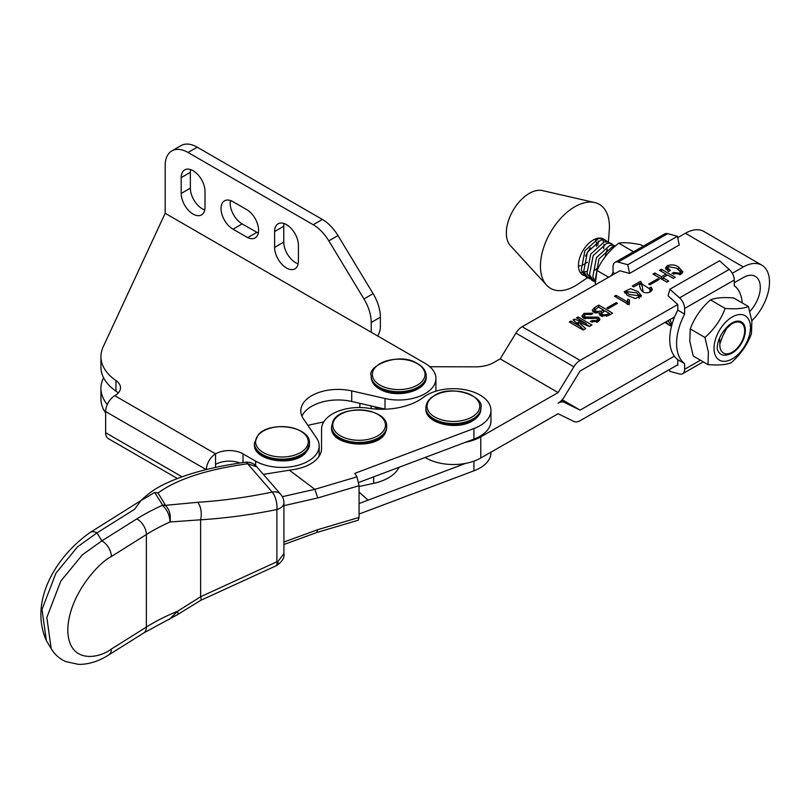 <?xml version="1.0" encoding="UTF-8"?>
<svg xmlns="http://www.w3.org/2000/svg" width="810" height="810" viewBox="0 0 810 810"><rect width="100%" height="100%" fill="white"/><g stroke="black" fill="none" stroke-linecap="round" stroke-linejoin="round"><path stroke-width="1.21" d="M282.346 496.682L314.857 489.321L356.926 476.857L354.831 473.354L473.921 428.531A37.554 21.688 0 0 0 490.971 410.366A37.554 21.688 0 0 0 488.896 403.269A37.554 21.688 0 0 0 459.24 388.942A37.554 21.688 0 0 0 423.397 397.325A51.799 29.909 180 0 1 368.742 408.26A37.554 21.688 0 0 0 321.56 429.209L321.54 448.608A37.554 21.688 180 0 1 293.271 469.597A175.223 101.169 0 0 0 289.393 470.205L263.371 474.376M359.063 503.547L465.588 463.391M490.971 452.172L490.971 452.658A37.554 21.688 180 0 1 473.921 470.823L359.063 514.056M356.926 476.857L359.063 485.706L359.063 517.428L358.253 520.222L316.68 532.545M490.971 410.366L490.971 420.937A37.554 21.688 180 0 1 473.921 439.101L358.759 482.446M368.104 500.084L359.063 492.075M314.847 489.311L289.393 470.205M283.925 542.022L317.743 529.679L316.7 532.545L283.925 544.482M314.857 489.321L317.743 497.958L283.925 505.663M359.063 492.146L368.104 500.145M256.841 466.854C254.067 463.492 250.31 461.933 245.572 462.206L245.572 462.206A9.71 3.422 -96.8 0 1 247.759 463.765L256.841 466.854L280.746 494.373A12.95 12.95 0 0 1 283.925 502.878A12.95 7.472 0 0 1 276.888 509.53C251.12 514.806 225.706 518.228 200.627 519.787L200.627 596.737L276.888 561.765L276.888 509.53A12.95 5.548 -101.6 0 0 272.2 492.105L247.647 463.776C206.935 469.415 177.056 479.155 158.021 492.986L154.68 492.44L141.021 500.56L134.5 509.328L97.008 532.869L77.557 546.821L55.951 573.146L42.009 609.474L46.362 640.599L51.182 648.638L46.828 617.514L60.75 581.185L82.367 554.84L101.817 540.888A12.95 7.786 57.9 0 1 111.355 556.531C98.607 562.667 68.394 595.522 67.797 630.139C68.394 664.008 98.607 658.915 111.355 649.053L146.367 627.072A194.258 112.155 180 0 1 177.532 611.277L200.627 596.737A9.71 2.116 62 0 1 200.748 600.331L276.838 565.461C282.285 561.472 284.644 557.543 283.925 553.686L277.992 561.37A9.71 3.736 65 0 1 276.838 565.461M158.021 492.986L165.473 505.339L197.761 502.291A12.95 6.531 -93.6 0 1 200.627 519.787L169.938 521.994C169.776 515.707 167.528 510.371 163.174 506.007L154.68 492.44M51.303 648.84L51.182 648.638C54.756 654.531 59.586 658.844 65.671 661.578L78.641 664.403C88.887 664.413 98.901 661.264 108.702 654.956L108.702 654.956A12.95 7.786 -122.1 0 0 111.355 649.053M197.761 502.291C222.244 500.712 247.05 497.32 272.2 492.105A12.95 9.305 139 0 1 280.746 494.373M165.321 505.156A9.71 7.492 149 0 0 162.415 505.329A207.218 119.637 180 0 0 136.829 518.906L101.817 540.888L97.008 532.869A12.95 7.786 -122.1 0 0 90.123 532.474L141.122 500.448M169.118 619.62L177.532 611.277A9.71 2.754 54.7 0 1 177.552 614.618L143.714 632.974A12.95 7.786 -122.1 0 0 146.367 627.072L146.367 534.539L111.355 556.531M275.967 565.836A9.71 3.048 68.8 0 0 276.888 561.765L277.992 561.37M163.174 506.007A9.71 5.721 132.1 0 1 165.473 505.339C169.604 509.774 171.092 515.322 169.938 521.994A194.258 112.155 0 0 0 146.367 534.539A12.95 7.786 57.9 0 0 136.829 518.906M247.647 463.776A9.71 3.685 -98 0 0 245.248 462.247L245.572 462.206A9.71 3.422 -96.8 0 0 245.42 462.226M245.248 462.247L245.248 462.247C212.078 466.803 185.004 474.174 164.005 484.35C155.469 488.43 147.815 493.837 141.021 500.55M359.063 486.506L373.663 483.347A41.442 23.925 0 0 0 399.087 467.269M323.767 421.888L307.871 425.331M434.788 395.493A26.335 15.198 180 0 1 472.027 395.493A26.335 15.198 180 0 1 472.027 416.988A26.335 15.198 180 0 1 434.788 416.988A26.335 15.198 180 0 1 434.788 395.493M416.067 362.971A26.335 15.198 180 0 1 418.476 384.426A26.335 15.198 180 0 1 381.318 385.813A26.335 15.198 180 0 1 378.908 364.358A26.335 15.198 180 0 1 416.067 362.971M384.355 429.442A26.335 15.198 180 0 1 351.591 439.668A26.335 15.198 180 0 1 333.882 420.755A26.335 15.198 180 0 1 366.647 410.528A26.335 15.198 180 0 1 384.355 429.442M304.854 449.287A26.335 15.198 180 0 1 268.971 455.028A26.335 15.198 180 0 1 259.018 434.312A26.335 15.198 180 0 1 294.901 428.571A26.335 15.198 180 0 1 304.854 449.287M700.437 360.217L684.622 369.279A9.71 5.589 60.2 0 1 682.607 373.724A9.71 5.589 60.2 0 1 679.549 373.987L669.86 371.355L669.485 369.512M677.15 365.128L677.778 365.29L677.778 359.67A46.302 26.841 -59.8 0 1 677.778 310.119L677.778 304.489L668.088 295.842L669.86 289.21L679.549 297.857A9.71 5.589 60.2 0 1 684.622 308.468L684.622 314.098A46.302 26.841 -59.8 0 0 684.622 363.649L684.622 369.279M742.213 302.93A46.302 26.841 -59.8 0 0 734.275 285.667L734.275 280.037A9.71 5.589 -119.8 0 0 729.202 269.426L719.513 260.779L669.86 289.21M677.778 310.119L684.622 314.098M677.778 359.67L684.622 363.649M627.79 264.718L629.552 273.416L679.215 244.974L677.443 236.287L667.754 233.655A9.71 5.589 -119.8 0 0 664.696 233.918L615.043 262.349A9.71 5.589 60.2 0 1 618.101 262.086L627.79 264.718L677.443 236.287M629.552 273.416L619.863 270.783L522.187 326.714A12.95 7.513 120.2 0 0 515.94 333.102L500.195 358.87L493.857 362.495A25.9 14.955 180 0 1 475.51 366.839L429.837 366.727M614.992 273.567L613.028 272.423L613.028 266.804A9.71 5.589 60.2 0 1 615.043 262.349M613.028 272.423A46.302 26.841 120.2 0 0 611.439 275.602M725.669 328.658A18.458 10.702 -59.8 0 1 732.189 322.896A18.458 10.702 -59.8 0 1 745.251 328.678A18.458 10.702 -59.8 0 1 728.362 354.547C722.449 356.42 718.713 354.395 717.164 348.492C717.427 341.395 720.262 334.783 725.669 328.658M748.43 306.544L733.718 297.979C723.441 297.128 715.686 297.756 710.471 299.872C701.197 308.043 694.453 317.723 690.241 328.911L689.806 341.344L693.259 356.046L707.97 364.601L708.396 352.168L704.943 337.466C714.217 329.295 720.961 319.616 725.173 308.438C735.45 309.288 743.205 308.661 748.43 306.544L751.882 321.246L751.457 333.679C747.276 344.817 740.532 354.496 731.227 362.718C726.043 364.824 718.288 365.452 707.97 364.601M750.333 325.063A25.667 14.874 120.2 0 0 730.063 318.37A25.667 14.874 120.2 0 0 714.157 350.791A25.667 14.874 120.2 0 0 734.427 357.483A25.667 14.874 120.2 0 0 750.333 325.063M710.471 299.872L725.173 308.438M690.241 328.911L704.943 337.466M728.362 354.547L725.264 353.828M643.282 246.179L640.821 244.752C630.939 242.747 623.589 242.231 618.759 243.182C608.988 250.786 601.749 259.899 597.031 270.51L595.259 283.814M633.46 251.748L618.759 243.182M608.594 277.233L597.031 270.51M589.994 278.842L588.222 278.073L583.696 271.502L587.382 252.224L600.828 240.013L604.047 239.831L607.672 241.815M606.174 240.57L601.577 238.393L598.357 238.575L584.911 250.786L581.236 270.064L585.762 276.635L588.222 278.073M673.474 317.53L673.394 320.082M671.784 325.195L670.133 319.444M668.098 320.608L671.47 326.389M671.075 326.035L669.303 325.266L665.982 321.823M665 322.39L669.303 325.266M607.328 254.056L602.63 260.304M595.461 278.893L598.965 258.967L612.411 246.756L614.81 246.493M615.428 245.956L613.16 245.136L609.94 245.319L596.494 257.529L592.809 276.807L595.289 281.698M595.279 282.042L594.013 281.445L589.488 274.873L593.173 255.595L606.619 243.385L609.839 243.202L613.464 245.187M611.965 243.942L607.368 241.765L604.149 241.947L590.703 254.158L587.017 273.436L591.543 280.007L594.013 281.445M588.273 277.597L588.991 277.729M612.917 248.224L612.573 246.716M611.894 245.055L610.649 243.375M719.624 337.892L719.867 343.916A17.486 10.135 120.2 0 0 725.406 353.757A17.486 10.135 120.2 0 0 732.301 352.178A17.486 10.135 120.2 0 0 744.663 330.936A17.486 10.135 120.2 0 0 739.085 322.096A17.486 10.135 120.2 0 0 726.702 328.333L733.344 322.289M608.411 242.008L609.282 230.151A48.57 28.158 120.2 0 0 594.641 202.53L542.467 190.593A32.38 18.772 120.2 0 0 541.981 190.492A32.38 18.772 120.2 0 0 512.902 210.721A32.38 18.772 120.2 0 0 510.411 245.663L546.558 285.14A48.57 28.158 120.2 0 0 555.943 290.324A48.57 28.158 120.2 0 0 577.793 284.229L587.574 277.688M594.641 202.53A48.57 28.158 120.2 0 0 593.912 202.378A48.57 28.158 120.2 0 0 550.284 232.723A48.57 28.158 120.2 0 0 546.558 285.14M603.653 239.102A20.726 12.008 120.2 0 0 603.592 239.061A20.726 12.008 120.2 0 0 601.263 238.211A20.726 12.008 120.2 0 0 581.772 252.781A20.726 12.008 120.2 0 0 582.744 274.884A20.726 12.008 120.2 0 0 584.283 275.542M595.704 239.557L595.644 238.869M585.508 256.092L590.379 247.728M597.881 245.319L598.175 240.995M582.481 274.225L583.2 274.357M595.046 270.175L599.035 266.409M605.283 256.406L607.186 249.318M580.244 272.464L582.076 272.474M583.888 272.19L586.642 271.289M603.673 248.69L603.956 244.367M603.632 242.079L602.772 239.75M585.701 275.825A20.726 12.008 120.2 0 0 586.653 275.876L584.952 275.663M582.592 274.792L584.202 275.471M719.867 343.916L722.591 336.282L726.702 328.333M594.722 239.254L595.228 239.811M596.312 242.079L596.524 246.523M587.432 262.207L583.301 264.819M580.719 265.7L578.462 265.974M626.505 291.6L628.945 294.405L639.151 295.812L636.842 292.896L626.505 291.6L626.646 294.82M638.806 294.769L641.024 296.875M638.067 291.641L641.439 295.64L635.253 298.556L627.77 295.589L624.216 291.61L630.534 288.714L638.067 291.641M751.822 320.73A36.906 21.394 120.2 0 0 769.5 282.103A36.906 21.394 120.2 0 0 761.866 265.214A36.906 21.394 120.2 0 0 743.296 266.976L685.381 233.27A36.906 21.394 -59.8 0 1 703.951 231.508L761.866 265.214M734.275 282.72L743.296 277.546A23.956 13.892 -59.8 0 1 755.345 276.402A23.956 13.892 -59.8 0 1 760.306 287.368A23.956 13.892 -59.8 0 1 749.888 311.364M425.118 457.468L425.827 457.883A38.85 22.427 0 0 0 480.775 458.014L558.1 413.728L573.855 421.463A12.95 7.513 120.2 0 0 580.092 420.704L677.778 364.763M591.482 318.451L583.686 318.249L581.914 315.981L584.051 313.369L592.333 313.207L592.9 313.531L591.027 314.604L585.59 314.27L584.354 315.667L585.407 317.075L598.387 317.105L599.967 319.191L598.195 321.61L590.247 321.59L592.12 320.517L596.585 320.669L597.608 319.413L596.757 318.32L591.482 318.451M608.188 308.701L606.903 307.942L616.187 302.626L617.483 303.375L608.188 308.701M649.924 284.796L648.638 284.047L657.922 278.721L659.219 279.48L649.924 284.796M670.407 270.459L668.533 271.532L665.466 268.14L667.106 265.812C671.257 264.283 675.034 264.657 678.466 266.966L682.881 271.735L681.18 274.094L672.006 273.466L673.798 272.433L679.641 273.203L680.552 271.927L676.674 268.181L668.645 266.703L667.855 267.948L670.407 270.459M685.381 233.27L677.717 237.654M465.588 442.24A38.85 22.427 0 0 0 480.775 436.863L558.1 392.587L573.855 366.819A12.95 7.513 -59.8 0 1 580.092 360.43L677.778 304.489M732.28 273.284L743.296 266.976M666.832 282.123L653.012 274.074L654.885 273L661.345 276.767L665.992 274.104L659.532 270.337L661.405 269.264L675.226 277.314L673.353 278.387L667.531 274.995L662.884 277.658L668.706 281.05L666.832 282.123M640.538 281.313L641.885 283.814L649.985 289.2L649.417 287.894L651.21 287.145L652.263 289.403L650.774 291.6C642.006 295.974 638.958 287.216 639.627 283.51L633.754 286.872L632.306 286.021L640.538 281.313L640.862 284.138L640.862 281.495M616.086 295.306L627.234 301.806L627.912 299.092L629.441 299.983L629.34 303.78L628.357 304.337L614.456 296.247L616.086 295.306L616.086 297.189M599.805 312.852L594.206 312.508L592.211 310.26L594.722 307.446L598.803 305.117L612.623 313.156L608.391 315.586L600.757 315.849L599.309 314.158L599.805 312.852L599.805 315.161M583.119 330.055L569.298 322.005L570.928 321.074L580.79 326.815L573.045 319.859L574.351 319.11L586.329 323.646L576.467 317.905L578.097 316.963L591.918 325.012L589.396 326.46L578.472 322.167L585.65 328.607L583.119 330.055M674.335 356.157L580.092 410.123L562.191 399.705M580.092 410.123L564.347 402.398A12.95 7.513 120.2 0 0 558.1 403.157A12.95 7.513 -59.8 0 0 564.347 396.768L580.092 371L674.619 316.872M378.503 409.182L373.997 406.569M558.1 392.587L500.195 358.87M665.952 269.406L667.106 268.454L667.106 265.812M667.106 268.454L667.855 268.09M678.466 269.315L678.466 266.966M679.833 270.459L682.486 272.98M673.798 274.367L673.798 272.433M679.641 274.732L679.641 273.203M667.855 267.948L668.037 271.218M654.885 275.167L654.885 273M661.345 278.934L661.345 276.767M661.76 279.167L662.884 278.529M665.992 275.876L665.992 274.104M661.405 271.431L661.405 269.264M665.992 274.58L667.116 275.238M662.884 279.825L662.884 277.658M657.922 280.219L657.922 278.721M640.862 284.138L641.885 285.596M641.885 283.814L643.11 292.106M649.954 292.096L649.985 289.2M649.985 290.304L651.21 289.788L651.21 287.145M651.21 289.788L651.827 290.658M639.738 284.411L640.538 283.956M624.702 292.967L626.505 291.802M627.234 303.689L627.234 301.806M627.234 304.449L627.912 299.092M627.912 301.735L629.087 302.413M616.187 304.115L616.187 302.626M592.859 311.526L594.722 310.088L594.722 307.446M594.722 310.088L596.16 311.384L601.273 311.161L603.399 309.947L598.458 307.081L594.884 309.957L594.935 312.863M598.803 307.274L598.803 305.117M603.399 310.433L604.513 311.08M609.211 313.814L610.335 314.472M599.805 314.401L601.526 313.662M609.211 315.11L609.211 313.338L604.928 310.848L601.526 313.521L601.536 316.224M601.526 313.521L602.63 314.776L606.771 314.736L609.211 313.338M602.63 316.548L602.63 314.776M606.771 316.325L606.771 314.736M596.16 313.197L596.16 311.384M603.399 311.728L603.399 309.947M601.273 313.804L601.273 311.161M582.451 317.277L584.051 316.011L584.051 313.369M592.333 313.855L592.333 313.207M584.354 315.667L584.385 318.583M585.407 318.867L585.407 317.075M591.006 318.563L591.006 317.044M597.608 322.056L598.387 317.105M598.387 319.758L599.451 320.588M592.12 322.339L592.12 320.517M596.585 322.329L596.585 320.669M570.928 322.957L570.928 321.074M580.79 328.698L580.79 326.815M580.952 328.789L580.952 326.724M574.351 320.993L574.351 319.11M575.951 322.39L578.299 323.301M586.167 325.195L586.167 323.737M586.329 325.255L586.329 323.646M578.097 318.846L578.097 316.963M586.329 324.405L589.629 326.329M578.299 324.425L578.299 322.269M580.952 327.2L583.808 329.66M205.011 191.342A16.838 9.72 -120 0 0 193.104 170.728A16.838 9.72 -120 0 0 184.68 169.898A16.838 9.72 -120 0 0 181.197 177.603L181.197 193.458A16.838 9.72 -120 0 0 188.548 210.408A16.838 9.72 -120 0 0 201.518 214.913A16.838 9.72 -120 0 0 205.011 207.208L205.011 191.342M298.414 245.278A16.838 9.72 -120 0 0 286.507 224.653A16.838 9.72 -120 0 0 278.093 223.823A16.838 9.72 -120 0 0 274.61 231.528L274.61 247.394A16.838 9.72 -120 0 0 281.951 264.333A16.838 9.72 -120 0 0 294.931 268.839A16.838 9.72 -120 0 0 298.414 261.134L298.414 245.278M230.455 200.526A16.838 9.72 -120 0 0 242.17 223.904L256.871 232.338A16.838 9.72 -120 0 0 258.319 232.926M171.882 150.883L181.035 145.597A32.38 18.691 60 0 1 197.225 147.197L188.062 152.482A32.38 18.691 -120 0 0 171.882 150.883A32.38 18.691 -120 0 0 165.169 165.706L165.169 213.293L425.017 363.305A37.23 21.495 180 0 1 435.922 378.513A37.23 21.495 180 0 1 385.003 398.5L351.712 390.906A37.23 21.495 0 0 0 300.793 410.893A37.23 21.495 0 0 0 303.396 418.8L316.558 438.018A37.23 21.495 180 0 1 319.17 445.925A37.23 21.495 180 0 1 296.176 465.78A37.23 21.495 180 0 1 255.606 461.123L243.01 453.853A19.43 11.218 0 0 0 215.541 453.853A12.95 7.472 120 0 0 206.378 469.577M371.223 332.252L371.223 322.481A32.38 18.691 -120 0 0 363.943 298.941L328.819 240.853L337.983 235.568A32.38 18.691 -120 0 0 322.36 219.449L197.225 147.197M337.983 235.568L373.096 293.655A32.38 18.691 -120 0 1 380.376 317.186L380.376 326.957A12.95 7.472 120 0 1 377.693 335.988M284.026 223.519A16.838 9.72 -120 0 0 283.763 226.243L283.763 242.099A16.838 9.72 -120 0 0 298.151 263.858M190.613 169.594A16.838 9.72 -120 0 0 190.36 172.317L190.36 188.173A16.838 9.72 -120 0 0 204.748 209.922M233.007 229.19L247.708 237.624A16.838 9.72 -120 0 0 255.089 237.917A16.838 9.72 -120 0 0 257.671 224.421A16.838 9.72 -120 0 0 246.675 209.587L232.936 201.66A16.838 9.72 -120 0 0 224.522 200.819A16.838 9.72 -120 0 0 221.95 214.356A16.838 9.72 -120 0 0 233.007 229.19L242.17 223.904M328.819 240.853A32.38 18.691 -120 0 0 313.207 224.734L188.062 152.482M301.927 416.178A37.23 21.495 180 0 1 351.712 401.476L385.003 409.08A37.23 21.495 0 0 0 385.489 409.182M435.74 391.23A37.23 21.495 0 0 0 435.922 389.083L435.922 378.513M103.569 377.743L103.143 378.665A64.749 37.382 0 0 0 100.936 388.344A64.749 37.382 0 0 0 107.315 404.514M100.936 388.344L100.936 398.915A64.749 37.382 0 0 0 105.644 412.918M206.216 469.618L105.644 411.551A12.95 7.472 -60 0 1 114.807 395.695A19.43 11.218 0 0 0 120.498 387.767A19.43 11.218 0 0 0 115.982 380.578A64.749 37.382 180 0 1 100.936 356.613A64.749 37.382 180 0 1 103.143 346.943L165.169 213.293M100.936 356.613L100.936 367.193A64.749 37.382 0 0 0 115.982 391.149A19.43 11.218 180 0 1 118.199 393.052M177.349 478.487L108.327 438.635A12.95 7.472 -60 0 1 105.644 432.702L181.977 476.776M105.644 411.551L105.644 432.702M114.807 395.695L215.541 453.853L215.541 467.471M215.541 464.424A19.43 11.218 180 0 1 240.023 463.016M247.708 237.624L256.871 232.338M473.921 461.133L473.921 470.823M317.743 529.679L359.063 517.428M359.063 485.706L317.743 497.958M473.921 428.531L473.921 439.101M373.663 476.837L373.663 483.347M425.888 407.703C426.04 402.864 428.865 398.824 434.352 395.584C451.393 383.869 484.582 396.495 480.927 407.703A27.52 15.886 180 0 1 472.868 418.942A27.52 15.886 180 0 1 442.878 422.385A27.52 15.886 180 0 1 425.888 407.703L425.888 408.777C424.754 423.286 456.577 430.96 472.473 420.906C477.961 417.656 480.786 413.616 480.927 408.777A27.52 15.886 180 0 1 472.868 420.015A27.52 15.886 180 0 1 442.878 423.458A27.52 15.886 180 0 1 425.888 408.777M371.172 375.85C366.9 366.333 398.307 351.813 416.451 363.022C422.759 366.322 426.019 370.595 426.212 375.85A27.52 15.886 180 0 1 410.042 390.329A27.52 15.886 180 0 1 380.528 387.787A27.52 15.886 180 0 1 371.172 375.85L371.172 376.923C371.365 382.178 374.625 386.451 380.933 389.752C397.325 398.834 427.275 390.947 426.212 376.923A27.52 15.886 180 0 1 410.042 391.402A27.52 15.886 180 0 1 380.528 388.861A27.52 15.886 180 0 1 371.172 376.923M331.594 426.556L332.88 421.443C340.423 403.734 388.223 407.865 386.643 426.556A27.52 15.886 180 0 1 385.489 431.102A27.52 15.886 180 0 1 355.144 442.28A27.52 15.886 180 0 1 331.594 426.556L331.594 427.629A27.52 15.886 180 0 0 355.144 443.353A27.52 15.886 180 0 0 385.489 432.175A27.52 15.886 180 0 0 386.643 427.629L385.358 432.742C377.814 450.451 330.014 446.33 331.594 427.629M254.411 443.262L258.279 434.636C270.672 420.39 310.878 426.587 309.45 443.262A27.52 15.886 180 0 1 305.886 451.089A27.52 15.886 180 0 1 274.924 458.632A27.52 15.886 180 0 1 254.411 443.262L254.411 444.336A27.52 15.886 180 0 0 274.924 459.705A27.52 15.886 180 0 0 305.886 452.162A27.52 15.886 180 0 0 309.45 444.336L305.583 452.962C293.19 467.208 252.983 461.011 254.411 444.336M729.202 269.426L679.549 297.857M734.275 280.037L684.622 308.468M618.101 262.086L667.754 233.655M580.092 360.43L522.187 326.714M564.347 402.398L561.33 400.636M371.101 408.584L371.101 405.901M425.827 457.883L425.827 457.204M480.775 458.014L480.775 436.863M573.855 366.819L515.94 333.102M255.606 461.123L255.606 465.588M385.003 398.5L385.003 409.08M313.207 224.734L322.36 219.449M351.712 390.906L351.712 401.476M371.223 322.481L380.376 317.186M115.982 380.578L115.982 391.149M243.01 453.853L243.01 462.571M363.943 298.941L373.096 293.655M274.61 231.528L283.763 226.243M274.61 247.394L283.763 242.099M181.197 193.458L190.36 188.173M181.197 177.603L190.36 172.317M90.123 532.474C54.584 557.563 29.261 602.205 46.362 640.599M108.702 654.956L143.714 632.974M283.925 502.878L283.925 553.686M177.552 614.618L200.748 600.331M480.927 407.703L480.927 408.777M426.212 375.85L426.212 376.923M386.643 426.556L386.643 427.629M309.45 443.262L309.45 444.336M703.283 361.878L682.607 373.724M359.842 407.541L359.842 403.329M680.552 271.927L680.552 274.57M641.905 284.472L641.905 285.859M639.151 298.455L639.151 295.812M629.087 302.13L629.087 304.773M319.17 445.925L319.17 456.182"/></g></svg>
